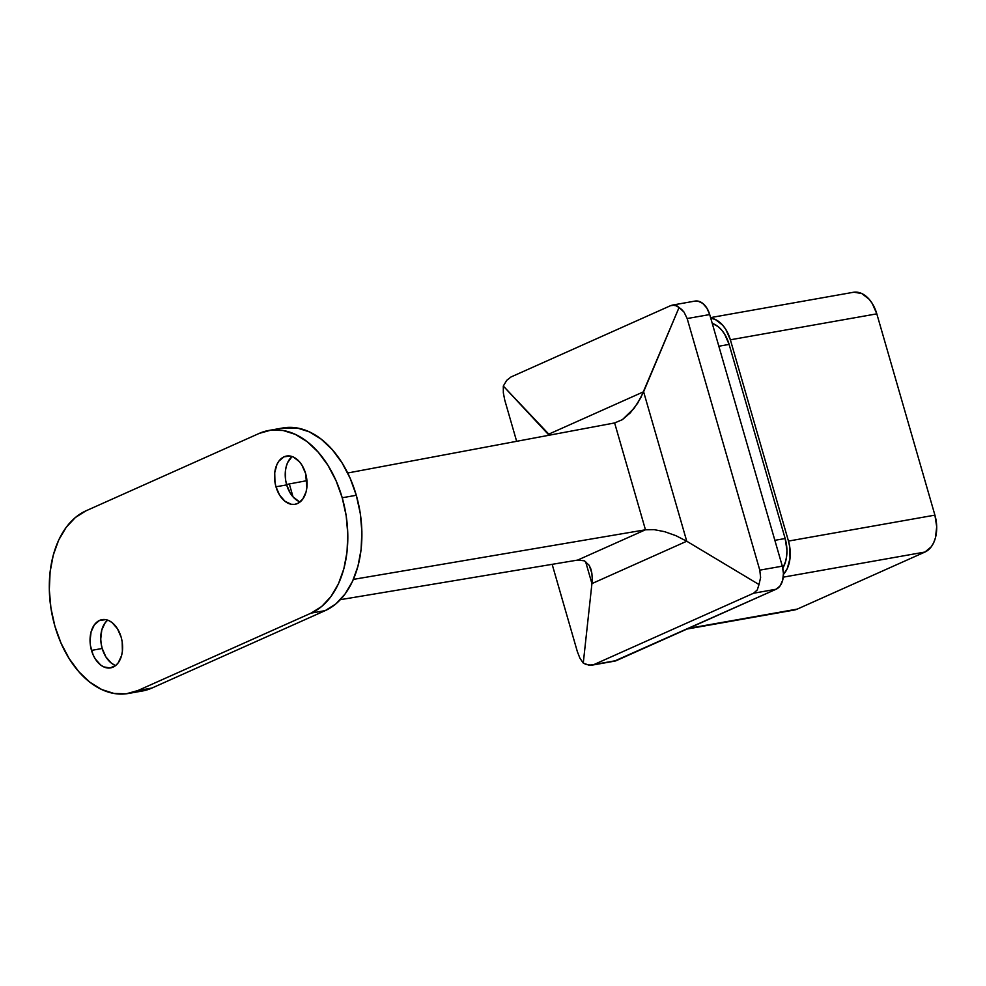 <?xml version="1.0" encoding="UTF-8"?>
<svg xmlns="http://www.w3.org/2000/svg" width="986" height="986" viewBox="0 0 986 986"><rect width="100%" height="100%" fill="white"/><g stroke="black" fill="none" stroke-linecap="round" stroke-linejoin="round"><path stroke-width="1.48" d="M614.167 661.212L776.105 589.234L780.074 585.918L782.65 580.36L783.439 573.433L782.317 566.161L709.698 314.559L706.839 308.063L702.685 303.343L697.866 301.1L694.97 301.1M592.007 665.143L614.586 661.15A18.845 12.276 -100 0 0 616.484 660.558L593.954 664.552L753.575 593.227L776.105 589.234L616.484 660.558L591.563 665.217L586.115 664.465L583.268 663.085L591.933 583.601L686.749 541.228L759.01 584.55L757.26 589.961L753.575 593.227L593.954 664.552L588.913 665.18L583.268 663.085L579.928 658.217L577.365 651.672L552.16 564.337L577.365 651.672L579.928 658.217L583.268 663.085L591.933 583.601L585.548 561.465L591.933 583.601L592.216 578.166L591.933 583.601L686.749 541.228L643.611 391.762L548.795 434.136L503.304 386.056L506.705 380.362L510.958 376.997L670.579 305.672L510.958 376.997L506.705 380.362L503.304 386.056L549.103 435.233L548.795 434.136L643.611 391.762L679.058 307.521L640.851 397.629L634.121 408.303L622.376 419.654L614.623 422.945L347.701 472.997L614.623 422.945L622.376 419.654L630.325 412.826L637.659 403.2L643.611 391.762L686.749 541.228L675.903 535.669L664.626 531.676L654.112 529.642L645.46 529.79L353.395 579.386L645.46 529.79L614.623 422.945L645.46 529.79L654.112 529.642L664.626 531.676L675.903 535.669L686.749 541.228L759.01 584.55L757.26 589.961L753.575 593.227L776.105 589.234A18.845 12.276 -100 0 0 782.317 566.161L759.787 570.154L687.168 318.54L709.698 314.559L782.317 566.161L759.787 570.154L760.613 577.476L759.01 584.55L760.613 577.476L759.787 570.154L687.168 318.54L709.698 314.559A18.845 12.276 -100 0 0 695.007 301.087L672.427 305.093L677.148 305.98L681.72 309.53L684.025 312.106L687.168 318.54L684.025 312.106L679.058 307.521L675.053 305.142L670.579 305.672L672.427 305.093M504.746 400.07L516.652 441.321L504.746 400.07L503.341 392.847L503.304 386.056L503.341 392.847L504.746 400.07M718.843 346.234L729.122 344.41L785.152 538.516L774.86 540.328L785.152 538.516L729.122 344.41L724.562 334.032L721.444 329.805L717.907 326.465L712.249 323.383A30.159 19.634 -100 0 1 729.122 344.41L718.843 346.234M853.987 292.201L861.801 293.557L869.122 299.239L872.253 303.466L876.813 313.844L730.367 339.8A30.159 19.634 80 0 0 710.733 318.158L715.355 319.513L722.676 325.195L725.807 329.41L730.367 339.8L788.467 541.08L789.737 546.848L790.008 558.433L787.259 568.614L783.439 574.407A30.159 19.634 80 0 0 788.467 541.08L730.367 339.8L876.813 313.844L934.913 515.136L788.467 541.08L934.913 515.136L936.7 526.758L935.443 537.851L933.705 542.67L931.314 546.737L924.967 552.037L797.28 609.101L688.487 628.378L793.557 610.137M782.822 568.183L785.669 561.231L786.68 555.857L786.939 550.139L785.152 538.516A30.159 19.634 -100 0 1 782.822 568.183M710.573 317.603L853.309 292.3A30.159 19.634 -100 0 1 876.813 313.844L934.913 515.136A30.159 19.634 -100 0 1 924.967 552.037L783.266 577.155L924.967 552.037L797.28 609.101A30.159 19.634 -100 0 1 794.235 610.038L687.02 629.043M590.86 568.922L591.859 573.236L589.234 565.36L584.341 560.812L577.685 560.073L340.355 599.673L577.685 560.073L645.46 529.79L577.685 560.073L584.341 560.812L589.234 565.36L591.119 569.772M289.317 483.953L306.942 480.65L289.317 483.953L293.052 496.919L289.317 483.953L286.556 484.483L289.317 483.953M549.695 435.122L548.795 434.136L549.695 435.122M591.859 573.236L592.216 578.166L591.859 573.236M142.267 691.013L151.93 688.055L325.232 610.617L151.93 688.055L137.843 690.557A94.237 61.378 80 0 1 128.353 693.478L142.428 690.989A94.237 61.378 -100 0 0 151.93 688.055L137.843 690.557L311.145 613.107L325.232 610.617L335.856 603.913L345.063 594.028L352.532 581.321L357.943 566.284L361.098 549.498L361.887 531.602L360.26 513.299L356.291 495.28A94.237 61.378 -100 0 0 282.846 427.961L268.771 430.463A94.237 61.378 80 0 1 342.216 497.77L356.291 495.28L342.216 497.77A94.237 61.378 80 0 1 311.145 613.107L325.232 610.617A94.237 61.378 -100 0 0 356.291 495.28L350.141 478.235L342.031 462.828L332.282 449.653L321.263 439.201L309.394 431.88L297.143 427.986L282.662 427.998M128.353 693.478A94.237 61.378 80 0 1 52.997 618.838A94.237 61.378 80 0 1 85.967 510.834L259.269 433.384L85.967 510.834L75.343 517.527L66.136 527.424L58.667 540.131L53.256 555.167L50.101 571.954L49.312 589.838L50.939 608.152L54.896 626.172L61.058 643.205L69.168 658.611L78.917 671.799L89.936 682.25L101.804 689.559L114.056 693.466L126.22 693.799L137.843 690.557L311.145 613.107L321.769 606.415L330.988 596.518L338.445 583.811L343.855 568.774L347.023 551.987L347.799 534.104L346.185 515.789L342.216 497.77L336.066 480.737L327.956 465.318L318.195 452.143L307.176 441.691L295.319 434.382L283.056 430.475L270.891 430.142L259.269 433.384A94.237 61.378 80 0 1 268.771 430.463M107.647 620.145A24.502 15.961 -100 0 0 102.199 648.492L91.501 650.39A24.502 15.961 80 0 1 102.051 619.639A24.502 15.961 80 0 1 121.142 637.141A24.502 15.961 80 0 1 110.592 667.892A24.502 15.961 80 0 1 91.501 650.39L102.199 648.492A24.502 15.961 -100 0 0 115.695 665.501M292.127 456.543A24.502 15.961 -100 0 0 286.679 484.902L275.969 486.788A24.502 15.961 80 0 1 286.519 456.05A24.502 15.961 80 0 1 305.623 473.551A24.502 15.961 80 0 1 295.073 504.29A24.502 15.961 80 0 1 275.969 486.788L286.679 484.902A24.502 15.961 -100 0 0 300.163 501.911M121.142 637.141L122.178 641.837L122.387 651.241L121.574 655.604L118.221 662.826L115.83 665.39L110.038 667.978L103.69 666.881L100.609 664.971L95.211 658.833L93.103 654.827L90.466 645.707L90.046 640.949L91.069 631.927L94.422 624.717L99.574 620.404L105.761 619.652L108.953 620.662L112.034 622.56L117.433 628.711L121.142 637.141M305.623 473.551L306.868 487.639L306.042 492.014L302.702 499.224L297.538 503.538L294.518 504.376L291.351 504.29L285.09 501.381L279.679 495.231L275.969 486.788L274.946 482.105L274.724 472.701L276.955 464.418L278.89 461.115L284.054 456.801L290.241 456.05L293.421 457.06L299.374 461.682L301.913 465.109L305.623 473.551M107.523 620.256L105.12 622.819L101.78 630.042L100.745 639.051L101.176 643.809L102.199 648.492L105.909 656.935L111.307 663.073L114.401 664.983M291.992 456.654L287.653 462.533L286.248 466.44L285.422 470.803L285.644 480.207L286.679 484.902L290.389 493.333L292.916 496.759L298.869 501.381"/></g></svg>
